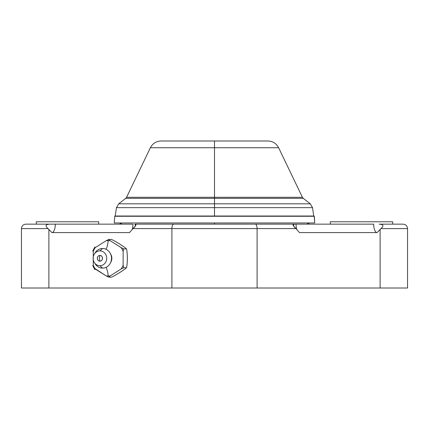 <?xml version="1.0" encoding="UTF-8"?>
<svg xmlns="http://www.w3.org/2000/svg" width="429" height="429" viewBox="0 0 429 429"><rect width="100%" height="100%" fill="white"/><g stroke="black" fill="none" stroke-linecap="round" stroke-linejoin="round"><path stroke-width="0.64" d="M129.531 232.588L51.909 232.588A8.435 3.411 90 0 0 55.314 224.153L132.942 224.153L55.314 224.153A8.435 3.411 -90 0 1 51.909 232.588L48.08 228.609C44.906 225.852 45.506 224.367 49.887 224.153C45.506 224.367 44.906 225.852 48.08 228.609L21.45 228.609L48.08 228.609L48.885 229.451L48.885 288.009L380.115 288.009L380.115 229.451L377.091 232.588L299.469 232.588L296.01 228.609L257.1 228.609L257.1 288.009L171.9 288.009L171.9 228.609L257.1 228.609L257.1 288.009L380.115 288.009L380.115 229.451L380.92 228.609L407.55 228.609L380.92 228.609C384.105 225.847 383.499 224.362 379.113 224.153C383.499 224.362 384.105 225.847 380.92 228.609L377.091 232.588A8.435 3.411 90 0 1 373.686 224.153L296.058 224.153L373.686 224.153A8.435 3.411 -90 0 0 377.091 232.588L299.469 232.588L296.01 228.609L132.99 228.609L129.531 232.588L51.909 232.588L48.885 229.451L48.885 288.009L21.45 288.009L171.9 288.009L171.9 228.609L132.99 228.609L135.661 225.697L134.792 224.153L296.058 224.153L294.208 224.153L293.339 225.702L296.01 228.609C292.862 225.799 292.262 224.313 294.208 224.153L255.298 224.153A4.456 1.802 90 0 1 257.1 228.609A4.456 1.802 -90 0 0 255.298 224.153L173.702 224.153A4.456 1.802 90 0 0 171.9 228.609A4.456 1.802 -90 0 1 173.702 224.153L134.792 224.153C136.744 224.313 136.143 225.799 132.99 228.609L129.531 232.588L85.307 232.588M379.129 224.153L403.094 224.153C405.802 224.415 407.287 225.901 407.55 228.609L407.55 288.009L380.115 288.009M48.885 288.009L21.45 288.009L21.45 228.609C21.713 225.901 23.198 224.415 25.906 224.153L55.314 224.153M132.942 224.153A8.435 3.411 -90 0 1 132.137 229.59A8.435 3.411 90 0 0 132.942 224.153M296.863 229.59A8.435 3.411 90 0 1 296.058 224.153A8.435 3.411 -90 0 0 296.863 229.59M343.693 232.588L299.469 232.588M214.5 222.962L214.5 224.11L214.5 222.962M330.33 221.777L392.701 221.777L392.701 224.153L392.701 221.777L330.33 221.777L330.33 224.153L330.33 221.777M36.299 221.777L98.67 221.777L98.67 224.153L98.67 221.777L36.299 221.777L36.299 224.153L36.299 221.777M93.254 251.437L93.254 265.181A17.718 16.211 -90 0 0 95.276 269.015L106.167 275.89A17.718 16.211 -90 0 0 108.194 276.029A14.849 6.001 90 0 0 106.06 267.326A14.849 6.001 -90 0 1 108.194 276.029A17.718 16.211 -90 0 0 110.221 275.89L121.107 269.015A17.718 16.211 -90 0 0 123.134 265.181L123.134 251.437A17.718 16.211 -90 0 0 121.107 247.597L110.221 240.728A17.718 16.211 -90 0 0 108.194 240.589A17.718 16.211 -90 0 0 106.167 240.728L95.276 247.597A17.718 16.211 -90 0 0 93.254 251.437L93.254 265.181L93.779 267.739L106.167 275.89L108.719 277.166L110.961 277.166L108.719 277.166L110.221 275.89L121.107 269.015L123.659 267.739L125.901 267.739C127.182 267.412 125.386 268.854 120.511 272.061C114.382 275.847 111.202 277.552 110.961 277.166C111.202 277.499 113.985 276.051 119.316 272.817C125.155 269.053 127.349 267.358 125.901 267.739L123.659 267.739L123.134 265.181L123.134 251.437L123.659 248.879L125.901 248.879C126.668 248.23 127.156 251.099 127.365 257.497C127.236 265.101 126.748 268.516 125.901 267.739C126.668 268.415 127.156 265.503 127.365 259.009C127.231 251.496 126.748 248.118 125.901 248.879L123.659 248.879L121.107 247.597L110.221 240.728L108.719 239.446L110.961 239.446C111.213 239.119 113.98 240.562 119.278 243.774C125.145 247.56 127.354 249.26 125.901 248.879C127.193 249.206 125.386 247.758 120.474 244.53C114.377 240.76 111.202 239.066 110.961 239.446L108.719 239.446L106.167 240.728L95.276 247.597L93.779 248.879L93.254 251.437L93.779 248.879L95.276 247.597A17.718 16.211 -90 0 0 93.254 251.437M106.06 249.287A14.849 6.001 90 0 0 108.194 240.589A14.849 6.001 -90 0 1 106.06 249.287M94.739 263.127A9.803 8.966 -90 0 0 102.547 268.109A9.803 8.966 -90 0 0 110.28 263.267A9.803 8.966 -90 0 0 110.28 253.346A9.803 8.966 -90 0 0 102.547 248.509L99.909 250.885A7.427 6.794 -90 0 0 94.316 254.091L95.168 252.745A9.803 8.966 90 0 1 102.547 248.509A9.803 8.966 -90 0 0 94.739 253.485M99.909 265.733L102.547 268.109A9.803 8.966 90 0 1 95.168 263.873L94.316 262.521A7.427 6.794 -90 0 0 99.909 265.733A7.427 6.794 90 0 1 93.114 258.306A7.427 6.794 90 0 1 99.909 250.885A7.427 6.794 90 0 1 106.698 258.306A7.427 6.794 90 0 1 99.909 265.733A7.427 6.794 -90 0 0 106.698 258.306A7.427 6.794 -90 0 0 99.909 250.885L102.547 248.509A9.803 8.966 90 0 1 111.513 258.306A9.803 8.966 90 0 1 102.547 268.109L99.909 265.733M94.316 254.091A7.427 6.794 -90 0 0 94.316 262.521M99.909 261.138A2.826 2.585 -90 0 0 102.493 258.306A2.826 2.585 -90 0 0 99.909 255.48A2.826 2.585 -90 0 0 97.319 258.306A2.826 2.585 -90 0 0 99.909 261.138L99.308 258.306L99.909 255.48C103.244 255.303 103.244 261.309 99.909 261.138C96.568 261.309 96.568 255.303 99.909 255.48L99.308 258.306L99.909 261.138M110.602 254.006A7.427 6.794 90 0 1 110.602 262.612M110.28 253.346L110.923 254.547A7.427 6.794 90 0 1 110.923 262.065L110.28 263.267M110.221 240.728A17.718 16.211 -90 0 0 108.194 240.589A17.718 16.211 -90 0 0 106.167 240.728L108.719 239.446L110.221 240.728M150.381 147.732L214.5 147.732L214.5 197.281L126.593 197.281L214.5 197.281L214.5 147.732L278.619 147.732L214.5 147.732L214.5 140.991L267.911 140.991C272.769 141.189 276.34 143.436 278.619 147.732L302.407 197.281L214.5 197.281L214.5 203.818L118.704 203.818L214.5 203.818L214.5 198.337L303.26 198.337L310.296 203.818L214.5 203.818L310.296 203.818L312.526 207.657L214.5 207.657L214.5 216.028L115.122 216.136L116.474 207.657L312.526 207.657L313.733 216.028L214.5 216.028L214.5 203.818L214.5 207.657L116.474 207.657L118.704 203.818L125.74 198.337L303.26 198.337L302.407 197.281L214.5 197.281L214.5 198.337L125.74 198.337L126.593 197.281L150.381 147.732C152.66 143.436 156.231 141.189 161.089 140.991L214.5 140.991L214.5 147.732L150.381 147.732M114.264 222.962L314.736 222.962L114.264 222.962L114.795 216.136L314.205 216.136L114.645 216.275L314.355 216.275L314.736 222.962L314.205 216.136L114.795 216.136L114.264 222.962M313.733 216.028L115.267 216.028M123.134 251.437A17.718 16.211 -90 0 0 121.107 247.597L123.659 248.879L123.134 251.437M121.107 269.015A17.718 16.211 -90 0 0 123.134 265.181L123.659 267.739L121.107 269.015M110.221 275.89L108.719 277.166L106.167 275.89A17.718 16.211 -90 0 0 108.194 276.029A17.718 16.211 -90 0 0 110.221 275.89M93.254 265.181A17.718 16.211 -90 0 0 95.276 269.015L93.779 267.739L93.254 265.181M306.917 222.962L309.545 224.11M119.455 224.11L122.083 222.962M92.744 265.583L94.9 269.659M94.9 246.959L92.744 251.035"/></g></svg>
